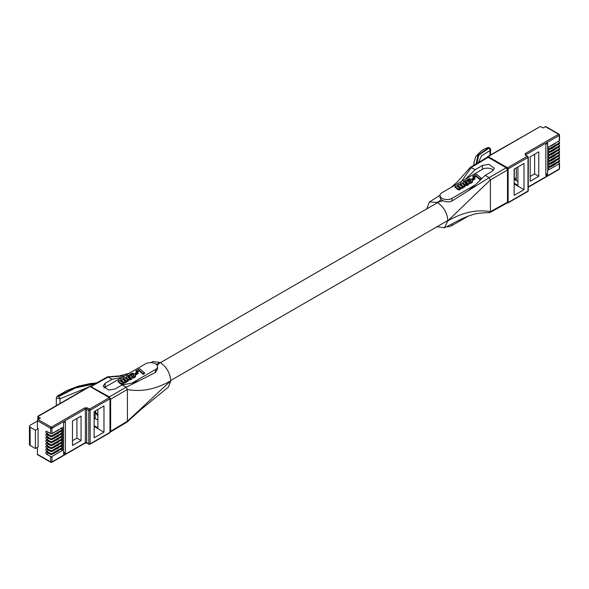 <?xml version="1.0" encoding="UTF-8"?>
<svg xmlns="http://www.w3.org/2000/svg" width="589" height="589" viewBox="0 0 589 589"><rect width="100%" height="100%" fill="white"/><g stroke="black" fill="none" stroke-linecap="round" stroke-linejoin="round"><path stroke-width="0.88" d="M555.287 158.161L555.287 158.154A0.935 0.537 180 0 1 555.287 158.161A0.935 0.537 180 0 1 555.007 158.544L551.039 160.834A0.935 0.537 180 0 1 550.369 160.988L550.141 160.988M555.287 155.179L555.287 155.172A0.935 0.537 180 0 1 555.287 155.179A0.935 0.537 180 0 1 555.007 155.562L551.039 157.852A0.935 0.537 180 0 1 550.369 158.014L550.141 158.014M555.287 161.136L555.287 161.136A0.935 0.537 180 0 1 555.007 161.519L551.039 163.808A0.935 0.537 180 0 1 550.369 163.97L550.141 163.97M555.287 143.267L555.287 143.26A0.935 0.537 180 0 1 555.287 143.267A0.935 0.537 180 0 1 555.007 143.65L551.039 145.939A0.935 0.537 180 0 1 550.369 146.094L550.141 146.094M555.287 149.223L555.287 149.216A0.935 0.537 180 0 1 555.287 149.223A0.935 0.537 180 0 1 555.007 149.606L551.039 151.896A0.935 0.537 180 0 1 550.369 152.058L550.141 152.05M555.287 152.205L555.287 152.198A0.935 0.537 180 0 1 555.287 152.205A0.935 0.537 180 0 1 555.007 152.58L551.039 154.878A0.935 0.537 180 0 1 550.369 155.032L550.141 155.032M555.287 164.117L555.287 164.11A0.935 0.537 180 0 1 555.287 164.117A0.935 0.537 180 0 1 555.007 164.5L551.039 166.79A0.935 0.537 180 0 1 550.369 166.945L550.141 166.945M516.281 177.804L514.3 178.946L516.281 180.094L516.281 167.894M530.174 176.464L534.635 173.888L534.635 154.222M558.122 144.467L559.278 145.137A0.935 0.537 180 0 1 559.55 145.52A0.935 0.537 180 0 1 559.278 145.903L548.69 152.014L548.69 149.908L559.278 143.797A0.935 0.537 0 0 0 559.55 143.422L559.55 142.538A0.935 0.537 180 0 1 559.278 142.921L559.278 143.797M558.122 147.449L559.278 148.119A0.935 0.537 180 0 1 559.55 148.494A0.935 0.537 180 0 1 559.278 148.877L548.69 154.988L548.69 152.89L559.278 146.779A0.935 0.537 0 0 0 559.55 146.396L559.55 145.52M558.122 150.423L559.278 151.093A0.935 0.537 180 0 1 559.55 151.476A0.935 0.537 180 0 1 559.278 151.859L548.69 157.97L548.69 155.864L559.278 149.761A0.935 0.537 0 0 0 559.55 149.378L559.55 148.494M558.122 153.405L559.278 154.075A0.935 0.537 180 0 1 559.55 154.458A0.935 0.537 180 0 1 559.278 154.833L548.69 160.944L548.69 158.846L559.278 152.735A0.935 0.537 0 0 0 559.55 152.352L559.55 151.476M558.122 156.387L559.278 157.049A0.935 0.537 180 0 1 559.55 157.432A0.935 0.537 180 0 1 559.278 157.815L548.69 163.926L548.69 161.828L559.278 155.717A0.935 0.537 0 0 0 559.55 155.334L559.55 154.458M558.122 159.361L559.278 160.031A0.935 0.537 180 0 1 559.55 160.414A0.935 0.537 180 0 1 559.278 160.797L548.69 166.901L548.69 164.802L559.278 158.691A0.935 0.537 0 0 0 559.55 158.308L559.55 157.432M558.122 162.343L559.278 163.006A0.935 0.537 180 0 1 559.55 163.389A0.935 0.537 180 0 1 559.278 163.771L548.69 169.882L548.69 167.784L559.278 161.673A0.935 0.537 0 0 0 559.55 161.29L559.55 160.414M559.278 142.921L548.69 149.032L548.69 146.933L559.278 140.823A0.935 0.537 0 0 0 559.55 140.44L559.55 135.036L559.079 134.226L545.856 126.583A0.935 0.537 120 0 0 545.385 126.635L543.087 127.96L541.107 126.812A1.87 1.082 180 0 0 540.268 126.532L487.707 156.564A0.935 0.537 60 0 1 488.171 156.608A0.935 0.537 120 0 0 487.663 157.189M547.674 174.572L545.841 175.632L545.841 144.312L547.674 143.26L547.674 174.572L545.841 173.512M514.3 178.946L514.3 169.043M514.138 183.157L517.915 185.336L517.915 166.952M524.004 189.673L524.004 163.44L514.138 169.131L514.138 195.364L524.004 189.673L514.138 183.974M538.773 176.273L538.773 151.837L530.174 156.799L530.174 181.243L538.773 176.273L534.635 173.888M558.122 141.493L559.278 142.155A0.935 0.537 180 0 1 559.55 142.538M514.138 179.314L517.915 181.493M517.098 139.593L517.841 139.159M555.287 146.241L555.287 146.241A0.935 0.537 180 0 1 555.007 146.624L551.039 148.914A0.935 0.537 180 0 1 550.369 149.076L550.141 149.076M464.736 182.723L465.98 182.465L467.305 183.437M464.758 181.942L464.692 182.664L465.663 183.554L466.819 183.716L467.452 183.12L465.98 181.699L464.817 181.876L464.758 182.708M464.692 182.664L464.692 181.994M467.408 183.275L467.408 182.892M467.298 183.415L467.298 182.656M467.246 183.348L467.246 182.583M467.121 183.186L467.121 182.421M466.974 183.039L466.974 182.273M466.819 182.907L466.819 182.148M466.657 182.789L466.657 182.023M466.481 182.671L466.481 181.905M466.378 182.627L466.378 181.861M466.282 182.568L466.282 181.802M466.194 182.531L466.194 181.765M466.076 182.494L466.076 181.729M465.98 182.465L465.98 181.699M465.877 182.45L465.877 181.692M465.766 182.428L465.766 181.67M465.678 182.421L465.678 181.662M465.56 182.413L465.56 181.655M465.465 182.413L465.465 181.655M465.362 182.428L465.362 181.67M465.185 182.472L465.185 181.707M465.082 182.502L465.082 181.736M464.993 182.538L464.993 181.773M464.817 182.642L464.817 181.876M474.204 177.635L471.863 178.982L472.606 179.616L474.962 178.261L474.204 177.635M463.572 181.508L463.072 183.12L464.854 184.571L467.246 184.571L468.947 183.245L468.785 181.986L467.136 180.83L465.45 180.683L463.572 181.508M461.776 184.902L462.439 185.955L461.828 186.485L458.816 184.313L457.557 185.034L459.759 187.066L459.383 187.95L456.21 185.815L454.951 186.544L457.197 188.428L459.597 189.032L460.576 188.333L460.694 187.486L462.313 187.493L463.271 186.014L463.941 186.47L465.06 185.822L461.408 182.811L460.149 183.54L461.776 184.902L461.776 185.66L460.149 184.305L460.149 183.54M470.132 179.932L470.832 180.816L469.514 182.016L470.206 182.781L472.371 181.265L471.863 179.424L469.234 178.6L466.643 179.954L467.651 180.521L469.529 179.711L470.132 179.932L470.132 180.69L470.007 179.873M472.812 176.229L473.725 177.009L476.067 175.662L480.094 179.071L481.404 178.32L476.457 174.123L472.812 176.229L472.812 176.994L473.725 177.775L473.725 177.009M476.096 163.926L477.996 155.172L488.274 147.935L488.826 148.222L478.82 155.143L476.737 163.543M488.274 147.935A1.841 1.281 -113.1 0 0 487.339 147.854C490.173 148.303 491.241 148.929 490.541 149.731L489.974 150.548A1.841 1.288 -112.9 0 0 488.826 148.222M490.541 154.922L490.541 149.731C489.776 147.655 488.708 147.029 487.339 147.854L487.339 147.854C483.525 148.892 479.623 151.918 475.617 156.932L473.895 162.925L474.138 165.097M472.606 179.616L472.606 180.381L474.962 179.027L474.962 178.261M471.863 178.982L471.863 179.424M469.035 182.826L468.454 184.666L466.142 185.528L463.698 184.696L462.998 182.914M469.021 182.965L469.021 183.731M468.947 183.245L468.947 184.004M468.881 183.378L468.881 184.143M468.792 183.518L468.792 184.283M468.756 183.584L468.756 184.35M468.697 183.65L468.697 184.416M468.579 183.775L468.579 184.534M468.454 183.901L468.454 184.666M468.13 184.151L468.13 184.917M467.938 184.261L467.938 185.027M467.703 184.386L467.703 185.145M467.475 184.482L467.475 185.248M467.246 184.571L467.246 185.336M466.996 184.644L466.996 185.41M466.886 184.666L466.886 185.432M466.76 184.696L466.76 185.461M466.517 184.732L466.517 185.498M466.392 184.747L466.392 185.513M466.282 184.755L466.282 185.52M466.142 184.762L466.142 185.528M466.024 184.755L466.024 185.52M465.899 184.755L465.899 185.52M465.766 184.747L465.766 185.513M465.538 184.718L465.538 185.483M465.413 184.703L465.413 185.469M465.074 184.637L465.074 185.402M464.854 184.571L464.854 185.336M464.743 184.534L464.743 185.299M464.544 184.445L464.544 185.211M464.426 184.401L464.426 185.16M464.338 184.35L464.338 185.108M464.228 184.298L464.228 185.056M463.86 184.055L463.86 184.821M463.698 183.93L463.698 184.696M463.55 183.805L463.55 184.563M463.425 183.672L463.425 184.438M463.322 183.54L463.322 184.305M463.212 183.4L463.212 184.166M463.145 183.267L463.145 184.026M463.072 183.12L463.072 183.886M463.02 182.988L463.02 183.753M462.969 182.568L462.998 183.606M465.06 185.822L465.06 186.588L463.941 187.236L463.307 186.787M463.941 186.47L463.941 187.236M463.307 186.411L462.682 188.06L460.745 188.274M463.285 186.603L463.285 187.361M463.249 186.691L463.249 187.457M463.197 186.779L463.197 187.545M463.145 186.853L463.145 187.619M463.094 186.941L463.094 187.707M463.02 187.015L463.02 187.781M462.954 187.096L462.954 187.854M462.866 187.162L462.866 187.92M462.77 187.228L462.77 187.994M462.682 187.295L462.682 188.06M462.439 187.435L462.439 188.2M462.313 187.493L462.313 188.259M462.174 187.545L462.174 188.311M462.041 187.582L462.041 188.347M461.783 187.641L461.783 188.399M461.651 187.648L461.651 188.406M461.533 187.655L461.533 188.414M461.393 187.648L461.393 188.406M461.172 187.633L461.172 188.392M461.054 187.611L461.054 188.37M460.966 187.589L460.966 188.347M460.87 187.56L460.87 188.325M460.745 187.788L460.451 189.26L458.588 189.872L454.951 187.302L454.951 186.544M460.701 188.075L460.701 188.841M460.664 188.171L460.664 188.929M460.627 188.252L460.627 189.01M460.576 188.333L460.576 189.098M460.451 188.495L460.451 189.26M460.362 188.576L460.362 189.341M460.2 188.716L460.2 189.474M460.097 188.789L460.097 189.548M459.876 188.914L459.876 189.68M459.737 188.981L459.737 189.746M459.597 189.032L459.597 189.798M459.457 189.069L459.457 189.835M459.184 189.113L459.184 189.879M459.03 189.128L459.03 189.894M458.883 189.128L458.883 189.894M458.816 189.121L458.816 189.886M458.743 189.121L458.743 189.886M458.588 189.106L458.588 189.872M458.456 189.069L458.456 189.835M458.301 189.04L458.301 189.805M458.161 188.988L458.161 189.754M458.014 188.929L458.014 189.695M457.874 188.863L457.874 189.629M457.572 188.694L457.572 189.452M457.381 188.568L457.381 189.334M457.197 188.428L457.197 189.194M457.042 188.296L457.042 189.062M459.795 187.177L459.795 187.685M459.759 187.066L459.759 187.744M459.685 186.963L459.685 187.729L457.557 185.8L457.557 185.034M459.619 186.853L459.619 187.619M459.523 186.75L459.523 187.516M459.42 186.632L459.42 187.398M459.31 186.529L459.31 187.287M459.184 186.411L459.184 187.177M462.365 185.66L462.365 186.212M462.328 185.55L462.328 186.271L461.776 185.66M462.277 185.454L462.277 186.212M462.012 185.123L462.012 185.888M461.901 185.012L461.901 185.778M469.889 179.822L469.889 180.587L467.776 181.11M469.764 179.778L469.764 180.543M469.654 179.741L469.654 180.506M469.529 179.711L469.529 180.477M469.411 179.689L469.411 180.455M469.3 179.682L469.3 180.448M469.175 179.682L469.175 180.448M468.947 179.697L468.947 180.462M468.837 179.719L468.837 180.484M468.535 179.807L468.535 180.573M468.432 179.851L468.432 180.617M468.203 179.984L468.203 180.742M468.078 180.065L468.078 180.83M467.902 180.227L467.902 180.992M467.754 180.374L467.754 181.103M467.651 180.521L467.651 181.044M466.643 179.954L466.643 180.713M472.511 180.823L472.209 182.318L470.685 183.385L469.514 182.781L469.514 182.016M472.481 180.97L472.481 181.736M472.43 181.117L472.43 181.876M472.371 181.265L472.371 182.03M472.297 181.412L472.297 182.178M472.253 181.478L472.253 182.244M472.209 181.552L472.209 182.318M472.091 181.692L472.091 182.45M471.951 181.824L471.951 182.59M471.804 181.957L471.804 182.723M471.642 182.097L471.642 182.862M471.252 182.347L471.252 183.113M471.097 182.421L471.097 183.186M470.972 182.494L470.972 183.26M470.832 182.561L470.832 183.326M470.685 182.619L470.685 183.385M470.545 182.671L470.545 183.429M470.42 182.715L470.42 183.473M470.309 182.752L470.309 183.51M470.206 182.781L470.206 183.54M470.81 180.727L470.81 181.095M470.795 180.646L470.795 181.132M470.721 180.492L470.721 181.25L470.132 180.69M470.67 180.418L470.67 181.184M470.611 180.337L470.611 181.103M470.559 180.263L470.559 181.029M470.478 180.19L470.478 180.956M470.397 180.124L470.397 180.889M470.316 180.05L470.316 180.816M470.221 179.998L470.221 180.757M480.094 179.071L480.094 179.836L481.404 179.078L481.404 178.32M476.067 175.662L476.067 176.42L473.725 177.775M480.094 179.836L476.067 176.42M489.974 155.253L489.974 150.548L481.522 155.916L478.32 162.593M451.969 200.989L451.969 198.36L475.33 184.872L468.424 190.652L451.969 200.989C449.157 202.211 446.16 202.115 442.98 200.702L441.264 199.708L439.99 197.823L439.99 195.496A7.016 4.049 180 0 1 442.044 192.632L465.406 179.144L475.279 169.647L482.391 165.465L488.855 164.331L494.37 168.292L492.316 171.193L485.203 175.375L475.33 184.872M493.508 170.258A7.016 4.049 -0 0 0 482.391 169.337L465.406 179.144M451.969 198.36A7.016 4.049 180 0 1 444.327 199.237A7.016 4.049 180 0 1 439.99 195.496M468.373 216.082L451.969 225.55L451.969 223.886M446.646 226.728A7.016 4.049 -0 0 0 451.969 225.55M450.953 187.486L456.821 182.428L470.442 167.298L475.279 169.647M485.203 175.375L489.113 177.628L490.409 179.881L490.409 211.672L490.026 212.519L507.1 202.999L507.49 202.152L507.49 170.03L506.187 167.769L488.148 157.359L487.221 157.27L470.442 167.298M490.026 212.519L489.113 212.423M442.98 200.702L437.318 202.469L441.264 199.708M507.49 202.152L490.409 211.672C477.061 209.235 462.895 212.276 447.898 220.794L444.474 227.818L437.023 226.736M426.738 208.911L429.499 201.946L437.318 202.469C443.76 206.894 447.294 213.004 447.898 220.794L490.409 179.881L507.49 170.03M58.215 435.904L58.215 436.265A0.935 0.537 0 0 0 58.488 435.889A0.935 0.537 0 0 0 58.488 435.882L58.488 435.889M58.215 436.265L54.247 438.194M53.577 438.584L53.577 438.717A0.935 0.537 0 0 0 54.247 438.562M58.215 438.886L58.215 439.247A0.935 0.537 0 0 0 58.488 438.864A0.935 0.537 0 0 0 58.488 438.857L58.488 438.864M58.215 439.247L54.247 441.176M53.577 441.559L53.577 441.698A0.935 0.537 0 0 0 54.247 441.536M58.215 432.93L58.215 433.29A0.935 0.537 0 0 0 58.488 432.908A0.935 0.537 0 0 0 58.488 432.9L58.488 432.908M58.215 433.29L54.247 435.219M53.577 435.602L53.577 435.742A0.935 0.537 0 0 0 54.247 435.58M58.215 450.799L58.215 451.159A0.935 0.537 0 0 0 58.488 450.776L58.488 450.776M58.215 451.159L54.247 453.088M53.577 453.478L53.577 453.611A0.935 0.537 0 0 0 54.247 453.449M58.215 444.842L58.215 445.203A0.935 0.537 0 0 0 58.488 444.82L58.488 444.82M58.215 445.203L54.247 447.132M53.577 447.522L53.577 447.655A0.935 0.537 0 0 0 54.247 447.493M58.215 441.86L58.215 442.229A0.935 0.537 0 0 0 58.488 441.846A0.935 0.537 0 0 0 58.488 441.838L58.488 441.846M58.215 442.229L54.247 444.15M53.577 444.54L53.577 444.673A0.935 0.537 0 0 0 54.247 444.518M58.215 429.948L58.215 430.309A0.935 0.537 0 0 0 58.488 429.926L58.488 429.926M58.215 430.309L54.247 432.238M53.577 432.628L53.577 432.76A0.935 0.537 0 0 0 54.247 432.598M72.469 440.719L76.931 438.142L76.931 418.477M60.726 446.366L62.544 447.419L62.544 445.321L51.965 451.432L51.965 450.548L62.544 444.437L60.726 443.392M51.965 450.548A0.935 0.537 180 0 1 50.639 450.548L46.759 448.31A1.288 0.744 60 0 1 45.92 447.176A1.288 0.744 60 0 1 46.111 446.145A1.288 0.744 60 0 1 46.759 446.212L50.639 448.45A0.935 0.537 0 0 0 51.965 448.45L62.544 442.339L62.544 444.437M60.726 440.41L62.544 441.463L62.544 439.365L51.965 445.468L51.965 444.592L62.544 438.481L60.726 437.436M51.965 444.592A0.935 0.537 180 0 1 50.639 444.592L46.759 442.354A1.288 0.744 60 0 1 45.92 441.22A1.288 0.744 60 0 1 46.111 440.189A1.288 0.744 60 0 1 46.759 440.248L50.639 442.494A0.935 0.537 0 0 0 51.965 442.494L62.544 436.383L62.544 438.481M60.726 434.454L62.544 435.507L62.544 433.401L51.965 439.512L51.965 438.636L62.544 432.525L60.726 431.472M51.965 438.636A0.935 0.537 180 0 1 50.639 438.636L46.759 436.397A1.288 0.744 60 0 1 45.92 435.264A1.288 0.744 60 0 1 46.111 434.233A1.288 0.744 60 0 1 46.759 434.292L50.639 436.537A0.935 0.537 0 0 0 51.965 436.537L62.544 430.426L62.544 432.525M60.726 428.498L62.544 429.55L62.544 427.445L51.965 433.556L51.965 428.306L85.361 409.031L85.361 442.634L51.965 461.916A0.935 0.537 180 0 1 50.639 461.916L50.639 456.504L46.759 454.266A1.288 0.744 60 0 1 45.92 453.132A1.288 0.744 60 0 1 46.111 452.102A1.288 0.744 60 0 1 46.759 452.168L50.639 454.406A0.935 0.537 0 0 0 51.965 454.406L51.965 453.53L62.544 447.419M60.726 449.348L62.544 450.401L62.544 448.295L51.965 454.406M65.394 453.015L65.394 421.702L63.56 422.755L63.56 454.075L65.394 453.015L63.56 451.954M103.981 432.171L103.981 405.939L94.115 411.63L94.115 437.863L103.981 432.171L94.115 426.473M81.061 440.528L81.061 416.092L72.469 421.054L72.469 445.498L81.061 440.528L76.931 438.142M51.965 453.53A0.935 0.537 180 0 1 50.639 453.53L46.759 451.284A1.288 0.744 60 0 1 45.92 450.151A1.288 0.744 60 0 1 46.111 449.12A1.288 0.744 60 0 1 46.759 449.186L50.639 451.432A0.935 0.537 0 0 0 51.965 451.432M51.965 448.45L51.965 447.574L62.544 441.463M51.965 447.574A0.935 0.537 180 0 1 50.639 447.574L46.759 445.328A1.288 0.744 60 0 1 45.92 444.194A1.288 0.744 60 0 1 46.111 443.164A1.288 0.744 60 0 1 46.759 443.23L50.639 445.468A0.935 0.537 0 0 0 51.965 445.468M51.965 442.494L51.965 441.617L62.544 435.507M51.965 441.617A0.935 0.537 180 0 1 50.639 441.617L46.759 439.372A1.288 0.744 60 0 1 45.92 438.238A1.288 0.744 60 0 1 46.111 437.207A1.288 0.744 60 0 1 46.759 437.274L50.639 439.512A0.935 0.537 0 0 0 51.965 439.512M51.965 436.537L51.965 435.654A0.935 0.537 180 0 1 50.639 435.654L46.759 433.416A1.288 0.744 60 0 1 45.92 432.282A1.288 0.744 60 0 1 46.111 431.251A1.288 0.744 60 0 1 46.759 431.317L50.639 433.556A0.935 0.537 0 0 0 51.965 433.556M51.965 435.654L62.544 429.55M51.302 462.299A0.935 0.537 -60 0 1 50.831 462.343L51.766 462.343A0.935 0.537 60 0 0 51.965 461.916L51.965 456.504L62.544 450.401M51.965 456.504A0.935 0.537 180 0 1 50.639 456.504M97.892 409.451L97.892 427.835L94.115 425.656M38.071 428.689L38.071 447.022L35.428 448.546L35.428 430.22L38.071 428.689L37.409 428.306L37.409 420.671L50.639 428.306A0.935 0.537 0 0 0 51.965 428.306A0.935 0.537 60 0 0 51.302 427.165L38.071 419.53A0.935 0.537 120 0 0 37.409 420.671M37.409 447.404L37.409 454.274A0.935 0.537 120 0 0 37.608 454.708L50.831 462.343A0.935 0.537 -60 0 1 50.639 461.916L37.409 454.274M97.892 420.156L95.153 418.573L94.115 419.169M95.153 418.573L95.153 411.034A9.35 5.404 60 0 0 97.892 414.965M38.071 419.53L40.369 418.197L38.381 417.056A1.87 1.082 180 0 1 37.902 416.57L89.992 386.494L109.311 397.649A0.935 0.537 -60 0 1 109.775 397.597L90.463 386.45A0.935 0.537 120 0 0 89.992 386.494A0.935 0.537 -120 0 0 89.528 386.45L90.463 386.45M35.428 430.22L30.135 427.165A2.341 1.347 180 0 1 29.45 426.208A2.341 1.347 180 0 1 30.135 425.258L37.409 421.054M29.45 426.208L29.45 444.54A2.341 1.347 0 0 0 30.135 445.498L35.428 448.546M45.22 412.028L45.648 411.777M58.215 447.817L58.215 448.185A0.935 0.537 0 0 0 58.488 447.802A0.935 0.537 0 0 0 58.488 447.795L58.488 447.802M58.215 448.185L54.247 450.114M53.577 450.497L53.577 450.629A0.935 0.537 0 0 0 54.247 450.475M127.71 376.842L127.865 377.232L129.308 377.026L130.427 377.932L130.368 377.078L129.396 376.305L127.71 376.695M127.813 377.159L127.813 376.489M127.872 376.437L127.872 377.203M127.865 377.232L129.639 378.256L130.5 377.844L130.412 377.151M130.53 377.77L130.53 377.394M130.368 377.844L130.368 377.078M130.243 377.682L130.243 376.916M130.088 377.534L130.088 376.776M129.941 377.409L129.941 376.643M129.771 377.284L129.771 376.518M129.595 377.166L129.595 376.4M129.499 377.122L129.499 376.364M129.396 377.063L129.396 376.305M129.308 377.026L129.308 376.268M129.197 376.989L129.197 376.231M129.094 376.967L129.094 376.202M128.991 376.953L128.991 376.187M128.881 376.931L128.881 376.165M128.792 376.923L128.792 376.157M128.682 376.916L128.682 376.15M128.579 376.916L128.579 376.15M128.476 376.931L128.476 376.165M128.299 376.975L128.299 376.209M128.203 376.997L128.203 376.238M128.115 377.034L128.115 376.275M127.938 377.137L127.938 376.371M133.247 374.427L133.953 375.311L132.628 376.511L133.32 377.277L135.485 375.767L134.984 373.919L132.356 373.095L129.764 374.449L130.765 375.016L132.643 374.206L133.247 374.427L133.335 375.259L133.335 374.494M135.926 370.731L136.847 371.504L139.188 370.157L143.215 373.573L144.519 372.815L139.578 368.626L135.926 370.731L135.926 371.497L136.847 372.27L136.847 371.504M124.89 379.397L125.56 380.45L124.942 380.98L121.938 378.808L120.679 379.537L122.88 381.562L122.497 382.445L119.331 380.31L118.072 381.039L120.988 383.365L122.578 383.564L123.697 382.835L123.808 381.981L125.435 381.989L126.399 380.501L127.055 380.965L128.174 380.317L124.529 377.313L123.27 378.035L124.89 379.397L125.015 380.273L125.015 379.515M126.694 376.003L126.186 377.615L127.975 379.073L130.368 379.073L132.061 377.74L131.7 376.224L130.14 375.289L128.1 375.274L126.694 376.003M137.325 372.13L134.984 373.485L135.728 374.118L138.076 372.756L137.325 372.13M95.087 383.763L75.532 387.952L58.532 396.647L58.039 396.331L75.686 387.415L95.97 383.277M58.532 396.647A1.841 0.803 54.4 0 1 59.997 398.79L56.308 397.884L57.207 396.191A1.841 0.81 54.5 0 1 58.039 396.331M133.011 374.317L133.121 375.134L133.121 374.368M133.335 375.259L133.438 374.552M133.438 375.318L133.512 374.626M133.512 375.384L133.6 374.692M133.6 375.451L133.674 374.759M133.674 375.524L133.725 374.832M133.725 375.598L133.791 374.913M133.791 375.679L133.836 374.987M133.917 375.627L133.917 375.149M133.32 377.277L133.32 378.042L132.628 376.511M133.32 378.042L133.423 377.247M133.423 378.013L133.534 377.21M133.534 377.976L133.659 377.166M133.659 377.932L133.799 377.115M133.799 377.88L133.953 377.056M133.953 377.821L134.093 376.989M134.093 377.755L134.218 376.916M134.218 377.682L134.366 376.85M134.366 377.608L134.756 376.592M134.756 377.358L134.918 376.452M134.918 377.218L135.072 376.327M135.072 377.085L135.212 376.187M135.212 376.953L135.323 376.047M135.323 376.813L135.374 375.973M135.374 376.739L135.411 375.907M135.411 376.673L135.485 375.767M135.485 376.526L135.551 375.613M135.551 376.378L135.603 375.465M135.603 376.231L135.625 375.318M129.764 375.208L129.764 374.449M130.765 375.546L130.765 375.016M130.868 375.598L130.868 374.869M130.891 375.613L131.023 374.722M131.023 375.487L131.192 374.567M131.192 375.333L131.325 374.479M131.325 375.245L131.546 374.346M131.546 375.112L131.649 374.302M131.649 375.068L131.951 374.214M131.951 374.979L132.061 374.192M132.061 374.957L132.289 374.177M132.289 374.943L132.415 374.177M132.415 374.943L132.532 374.184M132.532 374.95L132.643 374.206M132.643 374.972L132.768 374.236M132.768 375.002L132.878 374.273M144.519 372.815L144.519 373.581L143.215 374.332L143.215 373.573M136.847 372.27L139.188 370.923L139.188 370.157M139.188 370.923L143.215 374.332M124.89 380.163L123.27 378.801L123.27 378.035M125.015 380.273L125.133 379.625M125.133 380.384L125.398 380.715L125.398 379.949M125.442 380.766L125.442 380.052M125.486 380.715L125.486 380.163M122.298 380.906L122.298 381.672L120.679 380.295L120.679 379.537M122.298 381.672L122.424 381.024M122.424 381.79L122.541 381.135M122.541 381.9L122.637 381.252M122.637 382.011L122.74 381.348M122.74 382.114L122.799 381.458M122.88 382.246L122.88 381.562M122.917 382.18L122.917 381.672M120.163 382.798L120.163 383.564L118.072 381.805L118.072 381.039M120.163 383.564L120.311 382.931M120.311 383.689L120.502 383.064M120.502 383.829L120.686 383.189M120.686 383.954L120.988 383.365M120.988 384.124L121.128 383.432M121.128 384.19L121.282 383.491M121.282 384.249L121.415 383.535M121.415 384.3L121.57 383.564M121.57 384.33L121.709 383.601M121.709 384.367L121.857 383.616M121.857 384.381L121.938 383.616M121.938 384.381L121.997 383.623M121.997 384.389L122.151 383.623M122.151 384.389L122.298 383.608M122.298 384.374L122.578 383.564M122.578 384.33L122.718 383.527M122.718 384.293L122.851 383.483M122.851 384.242L122.991 383.417M122.991 384.175L123.219 383.284M123.219 384.05L123.322 383.211M123.322 383.976L123.484 383.071M123.484 383.837L123.572 382.99M123.572 383.756L123.697 382.835M123.697 383.594L123.749 382.747M123.749 383.513L123.786 382.666M123.786 383.432L123.823 382.57M123.823 383.336L123.859 382.29M123.859 382.769L123.984 382.055M123.984 382.821L124.088 382.084M124.088 382.85L124.176 382.106M124.176 382.872L124.286 382.128M124.286 382.894L124.515 382.143M124.515 382.909L124.654 382.151M124.654 382.916L124.765 382.143M124.765 382.909L124.905 382.136M124.905 382.902L125.155 382.077M125.155 382.843L125.295 382.04M125.295 382.806L125.435 381.989M125.435 382.754L125.56 381.93M125.56 382.695L125.796 381.797M125.796 382.555L125.884 381.731M125.884 382.489L125.987 381.657M125.987 382.423L126.075 381.591M126.075 382.357L126.134 381.51M126.134 382.276L126.215 381.436M126.215 382.202L126.26 381.348M126.26 382.114L126.311 381.282M126.311 382.04L126.363 381.193M126.363 381.952L126.399 381.098M126.399 381.863L126.429 380.906M126.429 381.282L127.055 381.731L127.055 380.965M127.055 381.731L128.174 381.083L128.174 380.317M126.112 378.101L126.09 377.063M126.134 378.248L126.186 377.615M126.186 378.381L126.26 377.763M126.26 378.528L126.326 377.902M126.326 378.661L126.436 378.035M126.436 378.801L126.539 378.167M126.539 378.933L126.664 378.3M126.664 379.066L126.819 378.433M126.819 379.191L126.981 378.558M126.981 379.316L127.342 379.559L127.342 378.793M127.342 379.559L127.46 378.845M127.46 379.611L127.548 378.896M127.548 379.662L127.658 378.948M127.658 379.714L127.865 379.036M127.865 379.795L127.975 379.073M127.975 379.831L128.188 379.132M128.188 379.898L128.527 379.198M128.527 379.964L128.652 379.213M128.652 379.979L128.881 379.242M128.881 380.008L129.02 379.25M129.02 380.015L129.146 379.25M129.146 380.015L129.256 379.257M129.256 380.023L129.396 379.25M129.396 380.015L129.506 379.242M129.506 380.008L129.639 379.228M129.639 379.993L129.874 379.191M129.874 379.957L130 379.161M130 379.927L130.11 379.139M130.11 379.905L130.368 379.073M130.368 379.831L130.589 378.985M130.589 379.743L130.817 378.882M130.817 379.647L131.06 378.756M131.06 379.522L131.244 378.646M131.244 379.412L131.575 378.403M131.575 379.169L131.7 378.271M131.7 379.036L131.811 378.145M131.811 378.911L131.877 378.079M131.877 378.845L131.914 378.013M131.914 378.779L132.002 377.88M132.002 378.639L132.061 377.74M132.061 378.506L132.142 377.461M132.142 378.226L132.15 377.328M135.728 374.118L135.728 374.876L138.076 373.522L138.076 372.756M134.984 373.919L134.984 373.485M88.033 387.312L59.997 398.79L59.997 403.494M132.076 383.049L155.43 369.561L155.43 372.469L138.975 380.855L132.076 383.049L122.203 384.948L115.083 388.983L108.626 390.036L103.112 386.089L105.166 383.255L112.278 379.22L122.151 377.321L105.166 387.128A7.016 4.049 0 0 0 103.988 388.033M122.151 377.321L145.512 363.833A7.016 4.049 180 0 1 153.155 362.957A7.016 4.049 180 0 1 157.491 366.697A7.016 4.049 180 0 1 155.43 369.561M112.278 379.22L107.456 376.872L90.382 386.384L109.326 396.89L110.629 399.151L110.629 431.273L110.239 432.127M110.261 432.112L127.033 422.085L127.408 421.245L127.408 389.462L126.105 387.209L122.203 384.948M157.491 366.697L157.491 369.031L155.43 372.469M110.629 399.151L127.408 389.462C141.272 392.193 155.724 389.314 170.751 380.811C170.14 373.014 166.613 366.903 160.164 362.478L157.116 365.401M156.262 364.407L160.164 362.478L153.007 361.572L150.836 362.655M127.165 421.982L141.213 409.274L168.388 387.135L170.751 380.811L127.408 421.245L110.629 431.273M97.892 415.782A10.293 5.942 60 0 1 95.153 412.197M555.007 158.176L555.007 158.544M551.039 160.834L551.039 160.466M555.007 143.282L555.007 143.65M551.039 154.878L551.039 154.509M555.007 164.132L555.007 164.5M506.915 168.454A0.935 0.537 -60 0 1 507.49 167.762A0.935 0.537 60 0 1 508.145 168.903L527.994 157.447L527.994 191.05A0.935 0.537 0 0 0 528.267 190.667L528.267 157.064L525.683 155.032A0.935 0.537 120 0 0 525.219 155.076L527.332 156.299A0.935 0.537 -60 0 1 527.803 156.254M540.268 126.532L488.171 156.608L507.49 167.762L527.332 156.299A0.935 0.537 -120 0 1 527.994 157.447A0.935 0.537 0 0 0 528.267 157.064M525.616 155.003A0.935 0.537 180 0 1 525.881 154.693L559.278 135.411A0.935 0.537 0 0 0 559.55 135.036M525.881 155.143L525.881 154.693A0.935 0.537 -120 0 0 525.219 153.552L525.219 155.076M545.385 126.635L558.615 134.27A0.935 0.537 -120 0 1 559.278 135.411L559.278 140.823M559.278 145.903L559.278 146.779M559.278 148.877L559.278 149.761M559.278 151.859L559.278 152.735M559.278 154.833L559.278 155.717M559.278 157.815L559.278 158.691M559.278 160.797L559.278 161.673M559.55 163.389L559.55 168.638A0.935 0.537 180 0 1 559.278 169.021L528.267 186.919M559.278 163.771L559.278 169.021A0.935 0.537 -120 0 1 559.079 169.448L528.267 187.236M525.219 153.552L558.615 134.27A0.935 0.537 -60 0 1 559.079 134.226M507.387 202.668A0.935 0.537 0 0 0 508.145 202.513L508.145 168.903A0.935 0.537 180 0 1 507.262 169.043M508.145 202.513A0.935 0.537 60 0 1 507.954 202.94L527.803 191.477A0.935 0.537 -120 0 0 527.994 191.05L508.145 202.513M487.508 156.991A0.935 0.537 60 0 1 487.707 156.564L487.236 157.373M464.036 184.173L464.036 184.939M471.45 182.222L471.45 182.98M482.391 169.337L482.391 165.465M488.148 157.359L471.377 167.386L461.423 181.449M468.424 190.652L489.113 177.628L506.187 167.769M84.698 407.882A0.935 0.537 -120 0 1 85.361 409.031A0.935 0.537 180 0 1 86.679 409.031L86.679 442.634A0.935 0.537 0 0 0 85.361 442.634A0.935 0.537 60 0 1 85.162 443.061L86.877 443.061A0.935 0.537 120 0 1 86.679 442.634L88.799 443.856L88.799 410.253A0.935 0.537 -60 0 1 89.462 409.105A0.935 0.537 60 0 1 90.124 410.253A0.935 0.537 180 0 1 88.799 410.253L86.679 409.031A0.935 0.537 -60 0 1 87.341 407.882L84.698 407.882L51.302 427.165A0.935 0.537 -60 0 0 50.639 428.306L50.639 433.556M109.966 398.024A0.935 0.537 180 0 1 110.246 398.407A0.935 0.537 180 0 1 109.966 398.79L109.966 432.4L90.124 443.856A0.935 0.537 180 0 1 88.799 443.856A0.935 0.537 -60 0 0 88.991 444.283L89.926 444.283L109.775 432.827A0.935 0.537 -120 0 0 109.966 432.4A0.935 0.537 0 0 0 110.246 432.017L109.775 432.827M89.926 444.283A0.935 0.537 60 0 0 90.124 443.856L90.124 410.253L109.966 398.79A0.935 0.537 -120 0 0 109.311 397.649L89.462 409.105L87.341 407.882M48.578 450.239L46.759 451.284M48.578 447.257L46.759 448.31M48.578 444.283L46.759 445.328M48.578 441.301L46.759 442.354M48.578 438.319L46.759 439.372M48.578 435.345L46.759 436.397M48.578 432.363L46.759 433.416M48.578 453.213L46.759 454.266M50.639 454.406L50.639 453.53M50.639 451.432L50.639 450.548M50.639 448.45L50.639 447.574M50.639 445.468L50.639 444.592M50.639 442.494L50.639 441.617M50.639 439.512L50.639 438.636M50.639 436.537L50.639 435.654M89.462 444.239A0.935 0.537 -60 0 1 88.991 444.283L86.877 443.061M30.135 445.498L30.135 427.165M38.381 419.346L38.381 417.056M134.572 377.483L134.572 376.717M127.158 379.434L127.158 378.668M105.166 387.128L105.166 383.255M124.493 375.973L108.369 376.967L91.295 386.48M109.326 396.89L126.105 387.209L138.975 380.855M507.019 202.94L507.954 202.94M527.803 191.477L528.267 190.667M559.55 168.638L559.079 169.448M473.895 162.932L473.895 165.244M440.005 195.224L429.499 201.946M444.474 227.818C448.921 225.683 459.604 219.432 468.152 216.163L473.239 214.484C475.213 213.881 479.998 212.798 489.702 212.6M110.246 432.017L110.246 398.407L109.775 397.597M51.766 462.343L85.162 443.061M37.887 416.261L89.528 386.45M37.836 419.714L37.836 416.357M57.207 396.191L67.021 390.463L78.285 386.185L89.83 383.645L96.625 382.909M56.308 405.622L56.308 397.884M129.109 373.308L119.471 375.915L107.78 376.791M170.744 380.472L447.898 220.463M160.458 362.647L437.605 202.638"/></g></svg>
